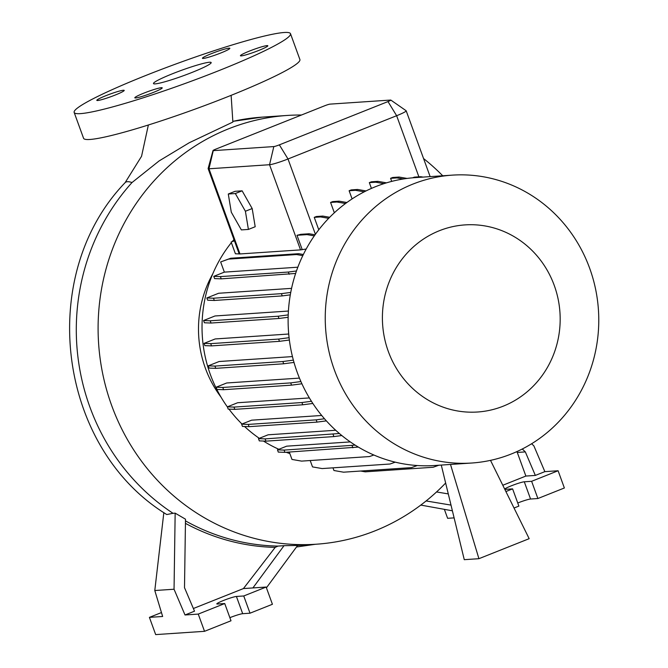 <?xml version="1.0" encoding="UTF-8"?>
<svg xmlns="http://www.w3.org/2000/svg" width="668" height="668" viewBox="0 0 668 668"><rect width="100%" height="100%" fill="white"/><g stroke="black" fill="none" stroke-linecap="round" stroke-linejoin="round"><path stroke-width="1" d="M192.092 72.411A30.695 2.864 -20 0 0 211.172 62.567A30.695 2.864 -20 0 0 172.553 73.722A30.695 2.864 -20 0 0 153.481 83.567A30.695 2.864 -20 0 0 192.092 72.411M258.766 50.442A14.579 1.361 -20 0 0 267.835 45.766A14.579 1.361 -20 0 0 249.49 51.069A14.579 1.361 -20 0 0 240.43 55.745A14.579 1.361 -20 0 0 258.766 50.442M220.782 52.989A14.579 1.361 -20 0 0 229.842 48.313A14.579 1.361 -20 0 0 211.497 53.615A14.579 1.361 -20 0 0 202.437 58.291A14.579 1.361 -20 0 0 220.782 52.989M115.155 95.065A14.579 1.361 -20 0 0 124.223 90.389A14.579 1.361 -20 0 0 105.878 95.691A14.579 1.361 -20 0 0 96.818 100.359A14.579 1.361 -20 0 0 115.155 95.065M153.147 92.518A14.579 1.361 -20 0 0 162.215 87.842A14.579 1.361 -20 0 0 143.87 93.136A14.579 1.361 -20 0 0 134.811 97.812A14.579 1.361 -20 0 0 153.147 92.518M445.648 483.022A214.871 203.648 -93.8 0 1 316.189 544.22A214.871 203.648 -93.8 0 1 111.69 405.559A214.871 203.648 -93.8 0 1 287.407 115.439A214.871 203.648 -93.8 0 1 301.477 115.013M423.554 158.533A214.871 203.648 -93.8 0 1 442.717 175.776M231.128 95.349L232.873 122.069L189.236 142.752L159.084 160.946L132.022 182.531A214.871 203.648 86.2 0 0 89.888 407.021A214.871 203.648 86.2 0 0 173.012 513.3L166.783 514.552C57.406 447.694 35.913 275.316 125.125 182.64A42.209 9.92 42.1 0 1 127.379 181.713A42.209 9.92 42.1 0 1 132.022 182.531M220.991 397.093A108.968 103.281 -93.8 0 1 205.385 368.235A108.968 103.281 -93.8 0 1 212.725 273.972M227.396 406.937A131.646 124.766 -93.8 0 1 210.362 374.548A131.646 124.766 -93.8 0 1 231.362 242.659M232.247 241.574A131.646 124.766 -93.8 0 1 233.95 239.545M334.367 369.922A144.271 136.74 -93.8 0 1 452.345 175.133A144.271 136.74 -93.8 0 1 589.652 268.235A144.271 136.74 -93.8 0 1 471.675 463.024A144.271 136.74 -93.8 0 1 334.367 369.922M471.675 463.024L434.551 465.521A144.271 136.74 -93.8 0 1 297.243 372.418A144.271 136.74 -93.8 0 1 415.22 177.621L452.345 175.133M388.333 351.502A93.762 88.869 -93.8 0 1 439.36 230.727A93.762 88.869 -93.8 0 1 554.248 285.411A93.762 88.869 -93.8 0 1 503.221 406.177A93.762 88.869 -93.8 0 1 388.333 351.502M74.156 112.433L83.567 138.284A115.113 10.738 -20 0 0 228.364 96.451A115.113 10.738 -20 0 0 299.899 59.544L290.496 33.692A115.113 10.738 -20 0 0 145.691 75.526A115.113 10.738 -20 0 0 74.156 112.433A115.113 10.738 -20 0 0 218.954 70.608A115.113 10.738 -20 0 0 290.496 33.692M293.361 360.144L282.865 361.53L214.929 366.089L208.291 365.83L219.129 361.513L292.45 356.587M289.085 337.699L278.639 339.077L210.704 343.636L204.066 343.377L215.179 338.952L288.71 334.017M288.217 314.895L278.147 316.223L210.211 320.782L203.573 320.523L214.996 315.972L288.409 311.046M290.739 292.425L281.42 293.653L213.484 298.212L206.846 297.953L218.628 293.26L291.565 288.359M239.06 253.523L234.443 240.831L231.128 242.016L235.412 253.773L239.971 253.949L300.542 249.882L306.186 249.022M390.83 100.083L406.111 110.713A15.347 1.428 160 0 1 406.177 110.788A15.347 1.428 160 0 1 396.642 115.714L288.008 158.984A15.347 1.428 160 0 1 269.546 164.72L208.975 168.787A15.347 1.428 160 0 1 208.132 168.628A15.347 1.428 160 0 1 208.132 168.528L213.008 150.559A4.601 0.426 -20 0 0 213.259 150.642L273.822 146.576A4.601 0.426 -20 0 0 279.358 144.856L387.991 101.578A4.601 0.426 -20 0 0 390.83 100.083A4.601 0.426 -20 0 0 390.596 100.058L330.034 104.124A4.601 0.426 -20 0 0 324.498 105.845L215.864 149.114A4.601 0.426 -20 0 0 213.008 150.559M248.404 229.433L255.193 226.736L252.187 208.55L242.125 190.831L235.078 191.307L228.289 194.012L231.295 212.199L241.357 229.909L248.404 229.433L245.398 211.247L252.187 208.55M328.681 218.327L320.623 216.925L322.761 216.073L316.39 216.507L314.252 217.351L318.77 229.767M345.523 203.498L336.948 202.012L339.077 201.16L332.706 201.586L330.576 202.437L334.342 212.783M364.227 191.833L355.493 190.313L357.622 189.47L351.251 189.896L349.122 190.747L352.094 198.914M383.958 183.633L375.7 182.197L377.829 181.345L371.458 181.779L369.329 182.623L371.425 188.401M403.238 178.991L396.951 177.897L399.088 177.045L392.717 177.479L390.58 178.323L391.699 181.395M419.086 177.362L420.756 176.694L414.385 177.129L412.632 177.822M355.159 445.122L284.1 450.098L277.462 449.84L286.647 446.174L350.299 441.907M339.386 433.499L265.129 438.893L258.491 438.634L268.127 434.801L335.712 430.259M324.489 418.761L316.189 419.855L248.254 424.414L241.624 424.155L251.611 420.18L321.709 415.471M311.447 401.284L301.936 402.537L234 407.096L227.362 406.837L237.649 402.737L309.368 397.919M300.909 381.553L290.714 382.898L222.778 387.457L216.14 387.198L226.711 382.981L299.448 378.105M289.845 453.572A131.646 124.766 -93.8 0 1 286.154 452.269M278.848 449.28A131.646 124.766 -93.8 0 1 263.459 441.055M259.293 438.317A131.646 124.766 -93.8 0 1 244.555 426.493M241.975 424.013A131.646 124.766 -93.8 0 1 228.99 409.125M208.132 168.628L234.418 240.831L235.094 240.513M315.054 234.794L309.15 233.767L300.75 234.326A15.347 1.428 160 0 1 296.993 235.286L302.095 249.298M161.464 612.564L149.407 617.366L162.65 616.48L154.792 590.529L174.047 589.234L185.011 614.977L198.254 614.092L224.732 603.538L217.409 604.031A10.746 1.002 160 0 1 216.816 603.922A10.746 1.002 160 0 1 225.007 599.889A10.746 1.002 160 0 1 236.414 596.457L243.745 595.973L266.148 587.047L252.905 587.932L284.017 545.681L297.627 545.447L266.423 587.815M174.047 589.234L175.158 513.149L185.495 519.186L184.502 587.665L194.513 611.195L185.011 614.977M229.875 617.666A10.746 1.002 160 0 1 242.684 613.692L250.016 613.199L272.419 604.273L266.148 587.047M149.407 617.366L155.677 634.6L204.525 631.318L231.003 620.772L224.732 603.538M243.745 595.973L250.016 613.199M198.254 614.092L204.525 631.318M284.017 545.681L277.963 546.09L275.183 547.384L243.436 588.566L193.369 608.515M275.183 547.384A216.065 204.775 -93.8 0 1 185.437 523.353M243.436 588.566L252.905 587.932M175.158 513.149L173.012 513.3M154.792 590.529L163.844 512.59M451.009 505.1L426.109 500.95M436.546 491.957L448.295 493.911M525.332 451.902L517.283 452.445L525.875 476.059L535.344 475.424L525.332 451.902L522.284 449.005M535.344 475.424L544.854 471.641L533.891 445.898L531.636 443.752M517.75 502.996A10.746 1.002 160 0 1 530.559 499.021L537.89 498.528L564.368 487.982L558.097 470.748L544.854 471.641M514.034 508.031L518.877 506.102L512.606 488.876L505.284 489.36A10.746 1.002 160 0 1 504.808 489.343M444.37 509.35L447.627 518.31L454.115 517.875M504.707 489.135A10.746 1.002 160 0 1 513.4 485.018A10.746 1.002 160 0 1 524.288 481.795L531.619 481.302L558.097 470.748M531.619 481.302L537.89 498.528M505.901 491.548L512.606 488.876M525.875 476.059L502.795 485.26M517.283 452.445L516.598 451.743M452.395 510.803L420.798 505.083M185.47 520.873A214.871 203.648 86.2 0 0 277.963 546.09M341.832 435.544L333.883 436.588L265.947 441.147L259.309 440.888L258.491 438.634M333.883 436.588L333.065 434.334M265.947 441.147L265.129 438.893M293.995 362.423L283.691 363.784L215.756 368.344L209.117 368.085L208.291 365.83M283.691 363.784L282.865 361.53M215.756 368.344L214.929 366.089M295.632 273.446L221.233 278.857L214.595 278.598L213.768 276.343L224.356 272.126L297.836 267.2M303.347 254.5L298.663 253.69L230.727 258.249L220.649 261.939L224.356 272.126M296.467 270.974L288.342 272.043L220.407 276.602L213.768 276.343M289.169 274.298L288.342 272.043M221.233 278.857L220.407 276.602M302.796 255.627L296.534 254.541L298.663 253.69M296.534 254.541L228.598 259.101L230.727 258.249M228.598 259.101L220.649 261.939M355.493 190.313L349.122 190.747M366.031 190.931L357.622 189.47M441.281 465.07L464.268 559.675L478.923 558.69L450.499 464.444M490.504 460.361L529.165 538.675L478.923 558.69M395.247 462.156L390.054 464.01L322.118 468.569L312.524 466.907L310.202 460.536M326.368 420.873L317.016 422.109L249.081 426.668L242.442 426.409L241.624 424.155M317.016 422.109L316.189 419.855M249.081 426.668L248.254 424.414M289.369 340.029L279.458 341.331L211.522 345.89L204.884 345.632L204.066 343.377M279.458 341.331L278.639 339.077M211.522 345.89L210.704 343.636M396.951 177.897L390.58 178.323M407.046 178.431L399.088 177.045M314.286 235.879L307.013 234.61L296.993 235.286M307.013 234.61L309.15 233.767M234.393 240.764L231.128 242.016M373.846 455L369.513 456.553L301.577 461.112L291.983 459.442L289.294 452.061M358.324 447.067L284.919 452.353L278.28 452.094L277.462 449.84M352.854 447.794L352.036 445.539M284.919 452.353L284.1 450.098M312.858 403.455L302.754 404.791L234.819 409.35L228.18 409.092L227.362 406.837M302.754 404.791L301.936 402.537M234.819 409.35L234 407.096M288.15 317.267L278.974 318.477L211.038 323.036L204.4 322.778L203.573 320.523M278.974 318.477L278.147 316.223M211.038 323.036L210.211 320.782M336.948 202.012L330.576 202.437M346.867 202.513L339.077 201.16M438.843 465.229L433.148 467.266L365.212 471.833L360.628 471.032M375.7 182.197L369.329 182.623M386.471 182.848L377.829 181.345M301.919 383.783L291.532 385.152L223.596 389.711L216.958 389.452L216.14 387.198M291.532 385.152L290.714 382.898M223.596 389.711L222.778 387.457M290.304 294.839L282.238 295.907L214.303 300.466L207.664 300.208L206.846 297.953M282.238 295.907L281.42 293.653M214.303 300.466L213.484 298.212M423.053 177.095L420.756 176.694M417.325 465.529L411.48 467.617L343.544 472.184L333.95 470.514L332.981 467.842M320.623 216.925L314.252 217.351M329.691 217.284L322.761 216.073M245.398 211.247L235.336 193.536L242.125 190.831M235.336 193.536L228.289 194.012M262.081 117.142L232.881 121.359A214.871 203.648 -93.8 0 1 262.081 117.142L287.407 115.439M273.822 146.576L269.546 164.72L300.542 249.882M213.259 150.642L208.975 168.787L239.971 253.949M387.991 101.578L396.642 115.714L418.886 176.82M279.358 144.856L288.008 158.984L315.413 234.284M236.414 596.457L242.684 613.692M524.288 481.795L530.559 499.021M148.363 124.999L141.549 156.295L125.125 182.64M406.177 110.788L430.142 176.619M316.189 544.22L297.611 545.472M315.388 544.278L296.475 547.009"/></g></svg>

